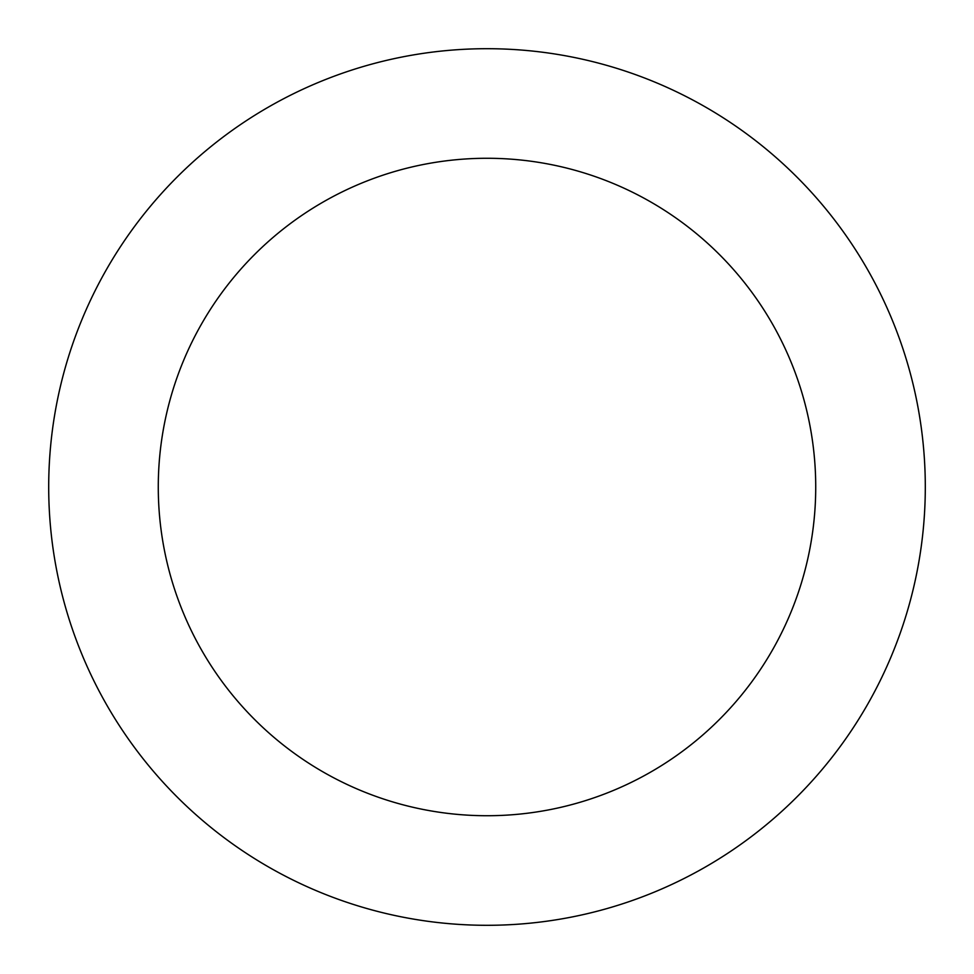 <?xml version="1.0" encoding="UTF-8"?>
<svg xmlns="http://www.w3.org/2000/svg" width="974" height="974" viewBox="0 0 974 974"><rect width="100%" height="100%" fill="white"/><g stroke="black" fill="none" stroke-linecap="round" stroke-linejoin="round"><path stroke-width="1.46" d="M487 48.7A438.3 438.3 0 0 1 925.3 487A438.3 438.3 0 0 1 487 925.3A438.3 438.3 0 0 1 48.7 487A438.3 438.3 0 0 1 487 48.7M487 815.725A328.725 328.725 0 0 1 158.275 487A328.725 328.725 0 0 1 487 158.275A328.725 328.725 0 0 1 815.725 487A328.725 328.725 0 0 1 487 815.725"/></g></svg>
